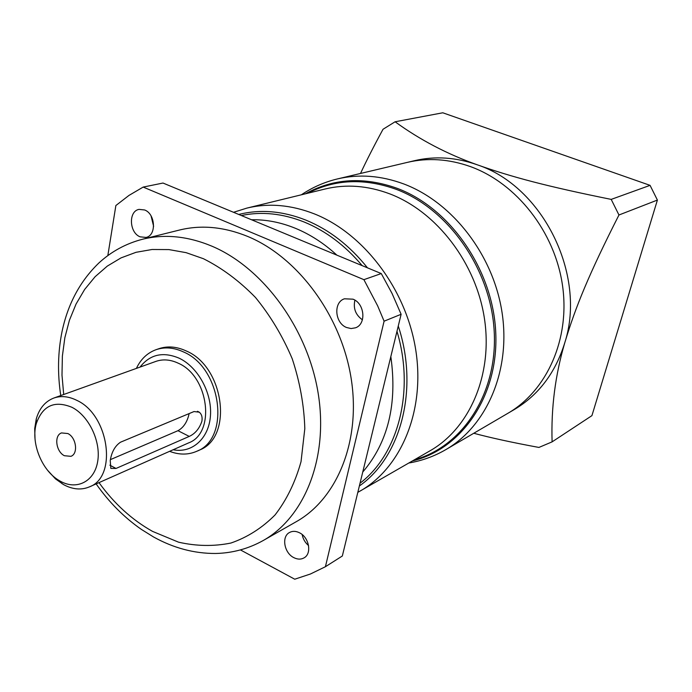 <?xml version="1.0" encoding="UTF-8"?>
<svg xmlns="http://www.w3.org/2000/svg" width="692" height="692" viewBox="0 0 692 692"><rect width="100%" height="100%" fill="white"/><g stroke="black" fill="none" stroke-linecap="round" stroke-linejoin="round"><path stroke-width="1.04" d="M240.47 549.932L294.74 579.213L310.423 574.005L325.413 566.722L384.095 321.183L377.685 305.925L363.897 279.663L143.175 187.082L128.954 195.429L115.867 205.533L107.831 255.59M293.797 557.622C284.17 552.986 281.315 536.646 289.455 532.52C292.491 530.876 295.83 530.963 299.489 532.779C309.099 537.295 312.092 553.574 304.125 557.821C301.011 559.586 297.569 559.525 293.797 557.622M346.528 327.489C334.772 322.991 333.215 302.214 344.452 298.797L353.015 299.178C364.736 303.52 366.492 324.167 355.524 327.8L351.095 328.562L346.528 327.489M140.13 236.837C129.196 232.728 128.297 211.103 139.075 209.382L144.654 209.979C155.596 213.975 156.608 235.557 146.012 237.434L140.13 236.837M179.531 230.029C201.398 224.658 224.217 226.846 248.013 236.577C298.001 257.389 341.139 315.63 351.095 378.066C361.146 440.536 337.393 498.543 296.349 521.638L263.228 540.513C304.843 517.114 328.735 457.498 318.112 392.935C307.585 328.415 263.211 268.003 212.202 246.3C187.93 236.145 164.705 233.792 142.543 239.242L179.531 230.029M325.413 566.722L342.332 556.005L401.118 314.289L392.044 293.451L381.266 273.556L163.001 183.043L143.175 187.082M302.179 534.57C303.001 538.999 305.129 542.666 308.563 545.556M354.909 300.164C353.084 308.364 355.584 314.912 362.409 319.808M151.055 215.904L153.624 226.319M384.095 321.183L401.118 314.289M381.266 273.556L363.897 279.663M470.482 166.616C516.63 183.293 554.863 231.924 562.51 285.476C570.225 339.054 546.948 390.643 507.937 413.271C546.948 390.643 570.225 339.054 562.51 285.476C554.863 231.924 516.63 183.293 470.482 166.616C448.97 158.987 427.95 157.568 407.424 162.361C427.95 157.568 448.97 158.987 470.482 166.616M156.072 349.685L158.831 348.725C167.516 345.801 176.633 346.536 186.209 350.948C224.424 366.786 233.351 437.586 199.426 450.068L196.762 451.279C230.721 438.789 221.743 367.824 183.475 351.925C173.891 347.505 164.757 346.761 156.072 349.685C147.344 352.885 140.787 359.122 136.393 368.403M173.156 449.757C191.961 453.519 208.854 438.676 210.446 415.849C212.236 393.099 198.042 367.071 179.116 358.179C163.018 351.415 149.991 354.382 140.043 367.089M169.609 451.322C179.193 454.999 188.25 454.981 196.762 451.279M53.794 398.056L155.916 361.388C162.975 358.949 170.396 359.546 178.19 363.179C208.872 376.093 215.947 433.071 188.57 442.915L89.38 486.891C117.614 476.9 109.102 415.001 76.942 400.417C68.776 396.334 61.06 395.547 53.794 398.056C45.127 401.429 39.271 408.427 36.235 419.075L34.695 428.685L35.032 438.996M47.54 470.223L55.481 478.881L63.603 484.642C72.686 489.512 81.284 490.265 89.38 486.891M71.994 407.328C54.547 400.158 42.653 405.581 36.304 423.582C30.656 442.776 41.771 470.517 59.105 480.499L60.368 481.234C76.76 490.464 94.423 481.563 97.667 461.547C101.162 441.66 88.939 415.909 71.994 407.328M110.236 460.561C111.637 451.945 115.08 445.821 120.546 442.188L194.011 411.55L199.261 412.181C201.675 414.171 202.557 417.19 201.9 421.246C199.374 428.642 195.153 433.694 189.245 436.41L116.014 468.458L110.85 468.415L110.236 460.561M110.417 459.618L177.974 430.692C183.319 427.725 186.961 422.405 188.881 414.75L189.063 413.617M64.382 455.717C55.94 451.66 53.864 435.363 61.527 432.924L67.868 433.547C76.319 437.517 78.456 453.814 70.904 456.331L64.382 455.717M360.506 173.467C366.431 160.734 373.94 146.003 383.031 129.266L395.097 121.775L442.793 112.787L650.065 185.352L657.4 200.066L591.928 415.632L552.104 441.859L538.912 447.439C512.296 442.517 490.585 437.794 473.778 433.261M657.4 200.066L618.959 214.996L611.2 199.391L650.065 185.352M395.097 121.775C419.88 139.819 447.3 154.178 477.359 164.834C511.795 177.074 547 186.416 611.2 199.391M408.808 463.017C421.921 460.803 434.308 456.313 445.968 449.541C486.727 425.926 510.817 370.791 502.115 312.94C493.483 255.114 452.533 202.263 403.791 183.96C381.076 175.569 359.001 173.882 337.558 178.899L414.655 160.648C435.078 155.882 455.985 157.274 477.359 164.834C542.675 186.304 586.626 274.715 564.88 342.428C555.269 374.882 551.014 408.029 552.104 441.859M618.959 214.996C588.814 274.387 575.502 307.127 564.88 342.428C555.564 372.616 538.722 394.976 514.346 409.517L445.968 449.541M251.559 219.771C266.065 219.459 280.684 222.305 295.423 228.299C310.172 234.38 323.994 243.333 336.9 255.158M390.833 356.588C397.45 403.877 388.091 442.361 362.746 472.039M362.167 265.642C345.178 245.487 325.871 230.955 304.238 222.045C282.613 213.456 261.645 211.285 241.352 215.532M238.749 214.451C260.287 209.062 282.682 210.948 305.925 220.125C329.193 229.701 349.711 245.608 367.487 267.847M398.263 326.027C419.101 388.965 400.91 457.083 359.364 485.974M360.039 483.198C398.229 454.289 415.018 390.971 396.974 331.338M360.221 491.009C401.248 467.654 425.243 410.788 415.788 350.221C406.42 289.697 364.148 233.714 314.592 213.975C291.202 204.815 268.634 202.86 246.888 208.102L325.214 188.977C346.104 183.951 367.642 185.586 389.838 193.89C436.834 211.795 476.278 263.159 484.521 319.124C492.842 375.116 469.496 428.296 430.087 450.769L357.807 492.358M414.447 459.773C462.464 446.574 497.591 393.739 494.218 331.702C491.086 269.716 448.727 209.053 396.386 189.4C364.416 177.922 334.841 179.211 307.689 193.258M305.406 193.812C333.293 178.302 363.94 176.495 397.329 188.388C450.535 208.318 493.387 270.442 495.783 333.354C498.439 396.326 461.59 449.091 412.415 460.941M98.999 482.627C114.137 503.62 131.999 519.874 152.569 531.395L178.579 542.191C196.407 546.222 213.854 546.507 230.92 543.038C247.381 537.355 262.095 527.987 275.061 514.943C286.644 499.944 295.302 482.186 301.029 461.676L304.817 428.625C304.091 405.278 299.887 381.993 292.223 358.759C282.673 336.2 270.425 315.768 255.486 297.482C239.363 280.952 222.002 268.029 203.405 258.704L186.113 252.658L168.891 249.587L152.084 249.492L136.03 252.303L121.014 257.9L107.303 266.1L95.124 276.696L84.658 289.438L76.059 304.039L69.434 320.223L64.858 337.679L62.375 356.086L61.995 375.133L63.699 394.501M116.014 468.458L109.872 465.18M177.974 430.692L189.245 436.41M233.541 212.297L246.888 208.102M301.366 194.798C312.377 187.35 324.444 182.048 337.558 178.899M263.228 540.513C248.324 548.799 232.434 553.124 215.558 553.479C194.158 553.557 173.467 548.038 153.494 536.94L141.393 529.415C124.093 517.4 109.007 502.228 96.136 483.898M60.749 395.565C57.41 373.412 57.851 352.02 62.072 331.39C67.946 303.719 80.263 280.874 99.017 262.856C111.49 251.421 126.005 243.549 142.543 239.242M59.105 480.499L62.168 483.812M36.304 423.582L36.235 419.075M197.462 411.282L199.261 412.181"/></g></svg>
